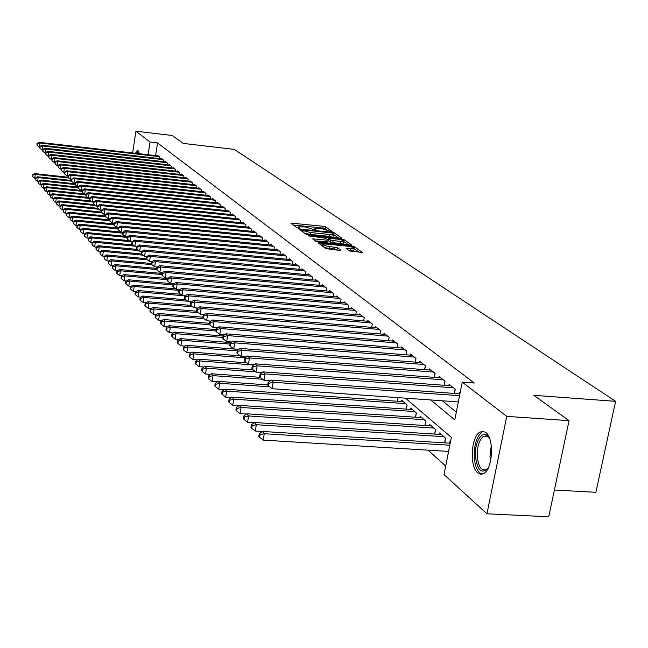 <?xml version="1.0" encoding="UTF-8"?>
<svg xmlns="http://www.w3.org/2000/svg" width="648" height="648" viewBox="0 0 648 648"><rect width="100%" height="100%" fill="white"/><g stroke="black" fill="none" stroke-linecap="round" stroke-linejoin="round"><path stroke-width="0.97" d="M331.322 231.563L332.1 231.385L325.531 226.857L323.198 226.257L290.774 223.09L297.092 227.788L298.744 228.209L299.611 228.169L298.526 226.857L305.07 226.93L315.082 229.894L315.932 229.854L314.815 228.525L321.278 228.598L331.322 231.563M477.714 472.87C469.476 466.649 470.95 437.157 479.723 432.216L482.817 431.268L485.822 432.508C494.092 438.105 492.982 467.815 484.267 473.153L480.929 474.279L477.714 472.87M135.327 153.252L137.376 150.563L138.073 150.757L139.263 153.706M349.596 250.97L362.483 252.469L354.391 246.726L351.929 246.086L318.217 242.903L325.912 248.613L339.593 250.379L340.751 250.088L337.397 247.714L329.419 246.515C324.899 245.876 322.631 245.106 322.615 244.223L325.944 244.037L347.344 246.175C351.872 246.823 354.148 247.601 354.156 248.492L346.129 248.37L349.596 250.97M132.646 152.952L135.926 131.204L172.206 135.489L183.23 143.411L234.244 149.364L615.6 401.323L533.806 395.321L569.049 420.649L506.76 416.364L486.956 513.783L444.018 474.595L451.348 437.36L405.454 398.172M135.926 131.204L150.036 142.058L148.1 154.71M430.718 399.962L454.791 419.872L462.218 382.118L474.223 383.017L157.545 142.924L150.036 142.058M462.218 382.118L506.76 416.364M340.589 238.261L341.707 237.994L334.19 232.818L331.817 232.211L299.012 229.028L306.221 234.382L308.626 235.013L340.589 238.261M344.129 239.663L351.969 245.219L318.354 242.028L315.908 241.388L312.66 238.885L327.013 240.141L328.163 239.873L326.033 238.367L308.294 235.783L341.715 239.039L344.129 239.663L343.869 241.129M159.586 158.582L159.813 157.132L157.537 155.342L157.472 155.779M163.434 161.636L163.661 160.153L161.344 158.331L161.279 158.776M167.338 164.73L167.573 163.223L165.216 161.376L165.151 161.83M171.315 167.889L171.55 166.35L169.16 164.471L169.088 164.932M175.357 171.096L175.6 169.533L173.162 167.613L173.089 168.083M179.472 174.361L179.723 172.765L177.244 170.821L177.163 171.299M183.659 177.682L183.911 176.062L181.391 174.077L181.31 174.563M187.92 181.059L188.179 179.407L185.612 177.39L185.531 177.884M192.254 184.51L192.521 182.825L189.905 180.768L189.823 181.27M196.668 188.009L196.943 186.292L194.279 184.202L194.198 184.721M201.163 191.581L201.447 189.832L198.734 187.701L198.653 188.228M205.748 195.218L206.032 193.436L203.269 191.265L203.18 191.8M210.406 198.92L210.705 197.105L207.886 194.894L207.797 195.437M215.16 202.694L215.46 200.84L212.593 198.588L212.504 199.147M219.996 206.542L220.304 204.647L217.388 202.354L217.299 202.921M224.929 210.462L225.245 208.526L222.272 206.194L222.175 206.769M229.959 214.456L230.283 212.487L227.254 210.106L227.156 210.689M235.086 218.53L235.418 216.521L232.324 214.091L232.227 214.691M240.319 222.685L240.651 220.636L237.5 218.157L237.403 218.773M245.649 226.922L245.997 224.824L242.781 222.296L242.676 222.928M251.084 231.247L251.44 229.109L248.16 226.525L248.054 227.165M256.632 235.661L256.997 233.474L253.651 230.842L253.538 231.498M262.294 240.165L262.675 237.929L259.257 235.24L259.143 235.913M268.07 244.758L268.458 242.474L264.975 239.736L264.854 240.416M273.974 249.456L274.371 247.115L270.807 244.32L270.694 245.017M280.001 254.243L280.406 251.861L276.769 249.002L276.647 249.715M286.149 259.143L286.57 256.697L282.852 253.781L282.731 254.51M292.434 264.149L292.864 261.646L289.073 258.665L288.943 259.411M298.858 269.26L299.303 266.701L295.423 263.655L295.294 264.416M305.419 274.485L305.88 271.868L301.919 268.758L301.782 269.536M312.134 279.831L312.603 277.15L308.553 273.966L308.408 274.768M318.994 285.298L319.48 282.552L315.333 279.296L315.195 280.114M326.017 290.887L326.511 288.077L322.275 284.747L322.129 285.59M333.194 296.614L333.712 293.73L329.37 290.32L329.216 291.179M340.54 302.47L341.075 299.514L336.636 296.023L336.474 296.906M348.065 308.464L348.608 305.435L344.064 301.863L343.902 302.77M355.76 314.604L356.327 311.494L351.678 307.841L351.508 308.772M363.649 320.898L364.233 317.706L359.47 313.964L359.292 314.912M371.733 327.345L372.333 324.073L367.448 320.234L367.27 321.214M380.012 333.955L380.635 330.593L375.629 326.657L375.443 327.661M388.5 340.735L389.14 337.276L384.013 333.242L383.819 334.271M397.2 347.684L397.872 344.129L392.607 339.998L392.405 341.051M406.126 354.812L406.823 351.159L401.42 346.923L401.217 348.008M415.287 362.127L416 358.376L410.468 354.027L410.249 355.136M424.691 369.644L425.428 365.78L419.742 361.317L419.523 362.459M434.346 377.363L435.108 373.386L429.276 368.801L429.041 369.976M444.261 385.293L445.055 381.194L439.06 376.48L438.818 377.703M454.442 393.441L455.277 389.221L449.113 384.377L448.862 385.633M157.545 142.924L155.601 155.561M442.349 400.788L456.305 412.16M459.189 393.79L459.44 392.494L460.08 392.996M427.98 450.141L445.694 466.066M398.01 397.645L397.329 401.25L398.026 397.645M401.452 401.541L401.687 400.31L407.122 404.992L406.337 409.139M410.557 409.423L410.8 408.159L416.38 412.97L415.562 417.231M419.896 417.523L420.147 416.219L425.882 421.16L425.031 425.542M429.494 425.833L429.754 424.497L435.642 429.567L434.759 434.079M439.344 434.379L439.619 432.994L445.662 438.202L444.755 442.859M449.477 443.151L449.753 441.725L450.384 442.268M554.388 490.042L595.893 492.286L615.6 401.323M569.049 420.649L548.743 516.796L486.956 513.783M326.551 229.619L322.874 228.088L293.285 225.034M301.952 231.044L301.539 230.996M338.774 238.075L333.558 234.519M332.44 233.045L302.162 229.813L303.086 230.583L310.7 232.551L329.751 234.503L333.599 234.309L332.44 233.045M304.73 233.304L310.368 234.43L310.7 232.551M333.323 235.832L329.427 236.366L310.368 234.43M343.74 241.51L348.932 245.098M315.22 240.886L327.831 241.769M327.686 239.533L328.244 239.59M340.548 241.51L343.772 241.34C343.74 240.481 341.512 239.736 337.09 239.104L328.455 238.415L330.666 240.125L340.548 241.51L340.208 243.405L343.489 242.927M328.171 240.489L328.528 238.618M340.208 243.405L332.764 242.652L330.334 242.02L328.196 240.505M353.873 250.079L348.802 250.411M324.429 247.544L329.071 248.451L329.419 246.515M337.843 250.209L334.579 248.994L329.071 248.451M322.461 245.082L320.792 244.92M359.413 252.347L354.124 248.686M67.838 177.188L34.611 173.599L35.316 174.401L34.773 178.305L35.389 178.37M32.894 175.106L32.684 176.669L32.894 175.106L35.316 174.401L68.558 177.981M32.619 174.79L34.611 173.599M34.773 178.305L32.684 176.669M159.149 156.605L39.698 143.022L38.977 142.293L158.201 155.86M39.763 147.031L39.147 146.958L39.698 143.022L36.977 143.459L37.041 145.322L37.268 143.751M37.041 145.322L39.147 146.958M38.977 142.293L36.977 143.459M137.182 153.471L138.972 152.434M139.069 153.131L138.372 153.6M138.218 150.895L136.526 153.39M488.179 468.042C481.537 474.555 477.276 470.529 475.413 455.981C474.377 440.097 484.267 427.478 489.564 438.323M489.256 437.789L486.373 435.812L483.286 436.509C479.204 440.024 477.187 446.464 477.244 455.828C478.378 467.078 481.618 471.566 486.956 469.29L487.823 468.545M481.699 432.475C476.628 436.825 474.125 444.812 474.19 456.443C474.895 466.56 477.56 472.465 482.177 474.158M71.304 180.444L37.446 176.807L38.159 177.617L37.608 181.553L38.256 181.626M35.721 178.338L35.502 179.909L35.721 178.338L38.159 177.617L71.555 181.197M35.438 178.014L37.446 176.807M37.608 181.553L35.502 179.909M74.844 183.757L40.33 180.071L41.059 180.897L40.5 184.866L41.18 184.939M38.596 181.618L38.37 183.206L38.596 181.618L41.059 180.897L74.739 184.494M38.305 181.286L40.33 180.071M40.5 184.866L38.37 183.206M78.457 187.134L43.262 183.4L44.007 184.234L43.44 188.236L44.153 188.309M41.521 184.964L41.294 186.559L41.521 184.964L44.007 184.234L78.343 187.88M41.221 184.623L43.262 183.4M43.44 188.236L41.294 186.559M213.427 199.244L80.765 185.093L81.664 186.025L81.024 190.423L82.134 190.544L46.251 186.778L47.004 187.628L46.429 191.67L47.174 191.743M44.493 188.366L44.267 189.977L44.493 188.366L47.004 187.628L82.021 191.322M44.194 188.017L46.251 186.778M46.429 191.67L44.267 189.977M162.98 159.619L42.59 145.986L41.861 145.241L162.016 158.857M42.679 150.028L42.039 149.955L42.59 145.986L39.844 146.424L39.917 148.311L40.136 146.723M39.917 148.311L42.039 149.955M41.861 145.241L39.844 146.424M166.884 162.68L45.538 149.008L44.793 148.246L165.904 161.911M45.652 153.082L44.971 153.009L45.538 149.008L42.768 149.437L42.833 151.34L43.06 149.745M42.833 151.34L44.971 153.009M44.793 148.246L42.768 149.437M170.853 165.799L48.535 152.078L47.782 151.308L169.857 165.013M48.673 156.192L47.96 156.111L48.535 152.078L45.733 152.507L45.806 154.435L46.032 152.823M45.806 154.435L47.96 156.111M47.782 151.308L45.733 152.507M174.887 168.966L51.581 155.204L50.811 154.418L173.875 168.172M51.751 159.351L51.006 159.27L51.581 155.204L48.754 155.633L48.827 157.577L49.062 155.949M48.827 157.577L51.006 159.27M50.811 154.418L48.754 155.633M84.264 193.89L49.289 190.22L50.05 191.087L49.475 195.153L50.252 195.234M47.523 191.824L47.288 193.452L47.523 191.824L50.05 191.087L85.771 194.837M47.215 191.476L49.289 190.22M49.475 195.153L47.288 193.452M178.994 172.198L54.683 158.379L53.906 157.577L177.965 171.388M54.886 162.567L54.108 162.486L54.683 158.379L51.832 158.817L51.905 160.777L52.14 159.133M51.905 160.777L54.108 162.486M53.906 157.577L51.832 158.817M87.512 197.389L52.375 193.72L53.16 194.603L52.577 198.709L53.387 198.79M50.601 195.348L50.366 196.984L50.601 195.348L53.16 194.603L89.594 198.401M50.293 194.991L52.375 193.72M52.577 198.709L50.366 196.984M183.173 175.478L57.842 161.619L57.048 160.801L182.12 174.652M58.077 165.848L57.259 165.758L57.842 161.619L54.959 162.049L55.04 164.033L55.274 162.373M55.04 164.033L57.259 165.758M57.048 160.801L54.959 162.049M90.817 200.953L55.526 197.284L56.319 198.183L55.728 202.322L56.587 202.411M53.735 198.928L53.501 200.588L53.735 198.928L56.319 198.183L92.024 201.884M53.42 198.572L55.526 197.284M55.728 202.322L53.501 200.588M187.426 178.824L61.066 164.916L60.256 164.082L186.357 177.981M61.325 169.185L60.467 169.088L61.066 164.916L58.15 165.345L58.231 167.346L58.466 165.677M58.231 167.346L60.467 169.088M60.256 164.082L58.15 165.345M94.187 204.574L58.733 200.912L59.543 201.828L58.944 206.007L59.835 206.096M56.935 202.581L56.692 204.25L56.935 202.581L59.543 201.828L95.41 205.529M56.611 202.217L58.733 200.912M58.944 206.007L56.692 204.25M191.759 182.218L64.338 168.269L63.512 167.427L190.666 181.367M64.63 172.579L63.739 172.481L64.338 168.269L61.39 168.699L61.479 170.724L61.722 169.039M61.479 170.724L63.739 172.481M63.512 167.427L61.39 168.699M97.605 208.267L61.997 204.614L62.816 205.546L62.216 209.758L63.148 209.855M60.183 206.299L59.948 207.984L60.183 206.299L62.816 205.546L98.852 209.239M59.859 205.926L61.997 204.614M62.216 209.758L59.948 207.984M196.166 185.684L67.675 171.688L66.833 170.829L195.056 184.81M68 176.037L67.068 175.94L67.675 171.688L64.695 172.117L64.792 174.166L65.035 172.465M64.792 174.166L67.068 175.94M66.833 170.829L64.695 172.117M101.226 212.034L65.318 208.373L66.161 209.328L65.545 213.581L66.517 213.678M63.504 210.09L63.253 211.791L63.504 210.09L66.161 209.328L102.36 213.014M63.164 209.709L65.318 208.373M65.545 213.581L63.253 211.791M200.653 189.208L71.078 175.171L70.219 174.296L199.519 188.317M71.434 179.561L70.462 179.456L71.078 175.171L68.064 175.6L68.162 177.665L68.405 175.956M68.162 177.665L70.462 179.456M70.219 174.296L68.064 175.6M105.308 215.922L68.704 212.212L69.563 213.184L68.939 217.469L69.96 217.574M66.874 213.945L66.631 215.663L66.874 213.945L69.563 213.184L105.932 216.861M66.533 213.556L68.704 212.212M68.939 217.469L66.631 215.663M205.222 192.796L74.536 178.718L73.67 177.827L204.071 191.897M74.933 183.149L73.913 183.044L74.536 178.718L71.499 179.148L71.596 181.238L71.839 179.504M71.596 181.238L73.913 183.044M73.67 177.827L71.499 179.148M109.544 219.883L72.155 216.116L73.03 217.104L72.406 221.438L73.459 221.543M70.316 217.882L70.065 219.615L70.316 217.882L73.03 217.104L109.642 220.79M69.968 217.485L72.155 216.116M72.406 221.438L70.065 219.615M209.879 196.457L78.068 182.339L77.185 181.424L208.705 195.534M78.497 186.81L77.436 186.697L78.068 182.339L75.346 183.125L74.99 182.76L75.095 184.874L75.346 183.125M75.095 184.874L77.436 186.697M77.185 181.424L74.99 182.76M214.618 200.183L81.664 186.025L78.91 186.818L78.554 186.446L78.659 188.576L78.91 186.818M78.659 188.576L81.024 190.423M80.765 185.093L78.554 186.446M219.453 203.974L85.334 189.775L84.41 188.835L218.238 203.018M85.844 194.343L84.686 194.222L85.334 189.775L82.555 190.585L82.183 190.204L82.296 192.359L82.555 190.585M82.296 192.359L84.686 194.222M84.41 188.835L82.183 190.204M113.862 223.924L75.67 220.101L76.561 221.114L75.929 225.472L77.031 225.585M73.823 221.891L73.467 221.486L73.572 223.633L73.823 221.891L76.561 221.114L113.724 224.824M73.467 221.486L75.67 220.101M75.929 225.472L73.572 223.633M118.276 228.039L79.258 224.159L80.166 225.188L79.526 229.595L80.692 229.708L80.417 231.498L80.781 231.919L80.676 229.716L82.912 228.299L83.835 229.351L122.642 233.167M77.395 225.974L77.039 225.561L76.78 227.318L77.144 227.74L77.395 225.974L80.166 225.188L118.139 228.955M77.039 225.561L79.258 224.159M79.526 229.595L77.144 227.74M81.041 230.137L83.835 229.351L83.187 233.79L84.443 233.92M122.78 232.235L82.912 228.299M83.187 233.79L80.781 231.919M224.378 207.846L89.076 193.606L88.128 192.642L223.139 206.874M89.618 198.215L88.42 198.094L89.076 193.606L86.265 194.416L85.884 194.027L85.998 196.214L86.265 194.416M85.998 196.214L88.42 198.094M88.128 192.642L85.884 194.027M125.088 236.285L86.638 232.519L87.585 233.588L86.921 238.075L88.274 238.205M84.758 234.382L84.378 233.96L84.491 236.18L84.758 234.382L87.585 233.588L127.243 237.46M84.378 233.96L86.638 232.519M86.921 238.075L84.491 236.18M229.4 211.791L92.883 197.51L91.927 196.53L228.136 210.794M93.474 202.168L92.219 202.038L92.883 197.51L90.048 198.329L89.667 197.932L89.78 200.143L90.048 198.329M89.78 200.143L92.219 202.038M91.927 196.53L89.667 197.932M129.082 240.578L90.437 236.828L91.4 237.913L90.736 242.441L92.186 242.587M88.549 238.715L88.16 238.278L88.282 240.53L88.549 238.715L91.4 237.913L131.957 241.842M88.16 238.278L90.437 236.828M90.736 242.441L88.282 240.53M234.511 215.808L96.779 201.496L95.799 200.491L233.223 214.796M97.411 206.202L96.098 206.064L96.779 201.496L93.903 202.322L93.515 201.917L93.636 204.144L93.903 202.322M93.636 204.144L96.098 206.064M95.799 200.491L93.515 201.917M133.148 244.96L94.316 241.218L95.297 242.328L94.616 246.896L96.171 247.05M92.413 243.138L92.024 242.692L92.138 244.96L92.413 243.138L95.297 242.328L134.622 246.11M92.024 242.692L94.316 241.218M94.616 246.896L92.138 244.96M239.728 219.907L100.74 205.562L99.743 204.541L238.415 218.87M101.428 210.316L100.059 210.179L100.74 205.562L97.84 206.388L97.443 205.983L97.573 208.235L97.84 206.388M97.573 208.235L100.059 210.179M99.743 204.541L97.443 205.983M137.295 249.423L98.269 245.697L99.274 246.831L98.585 251.448L100.246 251.602M96.358 247.641L95.953 247.188L96.082 249.488L96.358 247.641L99.274 246.831L138.802 250.598M95.953 247.188L98.269 245.697M98.585 251.448L96.082 249.488M245.049 224.087L104.79 209.709L103.769 208.664L243.713 223.034M105.519 214.512L104.101 214.367L104.79 209.709L101.858 210.543L101.453 210.122L101.582 212.406L101.858 210.543M101.582 212.406L104.101 214.367M103.769 208.664L101.453 210.122M141.588 253.992L102.303 250.266L103.332 251.424L102.635 256.082L104.401 256.252M100.375 252.242L99.97 251.78L100.1 254.105L100.375 252.242L103.332 251.424L143.054 255.182M99.97 251.78L102.303 250.266M102.635 256.082L100.1 254.105M250.484 228.347L108.921 213.945L107.884 212.876L249.116 227.278M109.706 218.797L108.224 218.643L108.921 213.945L105.956 214.788L105.543 214.358L105.681 216.667L105.956 214.788M105.681 216.667L108.224 218.643M107.884 212.876L105.543 214.358M146.246 258.674L106.426 254.931L107.471 256.114L106.766 260.82L108.645 260.99M104.49 256.94L104.069 256.462L104.207 258.819L104.49 256.94L107.471 256.114L147.396 259.856M104.069 256.462L106.426 254.931M106.766 260.82L104.207 258.819M256.017 232.697L113.141 218.263L112.08 217.177L254.624 231.603M113.975 223.171L112.428 223.017L113.141 218.263L110.144 219.113L109.723 218.676L109.86 221.009L110.144 219.113M109.86 221.009L112.428 223.017M112.08 217.177L109.723 218.676M151.389 263.493L110.63 259.694L111.699 260.901L110.978 265.656L112.979 265.834M108.678 261.735L108.257 261.249L108.394 263.631L108.678 261.735L111.699 260.901L151.826 264.627M108.257 261.249L110.63 259.694M110.978 265.656L108.394 263.631M261.671 237.144L117.45 222.677L116.365 221.567L260.245 236.018M118.333 227.634L116.729 227.472L117.45 222.677L114.421 223.528L113.983 223.082L114.129 225.447L114.421 223.528M114.129 225.447L116.729 227.472M116.365 221.567L113.983 223.082M156.654 268.41L114.923 264.554L116.016 265.785L115.287 270.589L117.409 270.783M112.963 266.628L112.533 266.134L112.671 268.547L112.963 266.628L116.016 265.785L156.524 269.519M112.533 266.134L114.923 264.554M115.287 270.589L112.671 268.547M162.049 273.432L119.313 269.519L120.423 270.783L119.686 275.627L121.937 275.829M117.337 271.625L116.899 271.123L116.599 273.059L117.045 273.569L117.337 271.625L120.423 270.783L161.87 274.566M116.899 271.123L119.313 269.519M119.686 275.627L117.045 273.569M167.565 278.559L123.792 274.598L124.926 275.886L124.181 280.778L126.563 280.989M121.808 276.736L121.354 276.218L121.055 278.178L121.508 278.697L121.808 276.736L124.926 275.886L167.387 279.717M121.354 276.218L123.792 274.598M124.181 280.778L121.508 278.697M267.438 241.672L121.848 227.181L120.739 226.047L265.988 240.53M271.844 245.13L125.21 230.623L122.788 232.186L122.496 234.147L122.942 234.608L123.242 232.656L121.111 232.025L121.848 227.181L118.778 228.047L118.341 227.586L118.049 229.522L118.487 229.983L118.778 228.047M118.487 229.983L121.111 232.025M120.739 226.047L118.341 227.586M125.21 230.623L126.344 231.781L125.599 236.682L127.381 236.852M273.326 246.297L126.344 231.781L123.242 232.656M122.942 234.608L125.599 236.682M279.337 251.019L130.928 236.488L129.77 235.305L277.822 249.828M132.087 241.615L130.175 241.429L130.928 236.488L127.794 237.362L127.332 236.885L127.032 238.861L127.494 239.339L127.794 237.362M127.494 239.339L130.175 241.429M129.77 235.305L127.332 236.885M173.753 283.848L128.369 279.782L129.527 281.094L128.774 286.043L131.285 286.262M126.376 281.953L125.915 281.426L125.607 283.403L126.068 283.929L126.376 281.953L129.527 281.094L173.04 284.99M125.915 281.426L128.369 279.782M128.774 286.043L126.068 283.929M285.485 255.847L135.618 241.291L134.436 240.084L283.937 254.632M136.898 246.483L134.857 246.289L135.618 241.291L132.451 242.174L131.981 241.688L131.674 243.689L132.143 244.174L132.451 242.174M132.143 244.174L134.857 246.289M134.436 240.084L131.981 241.688M175.73 288.87L133.051 285.079L134.233 286.424L133.464 291.422L136.121 291.657M131.042 287.291L130.572 286.748L130.264 288.749L130.734 289.291L131.042 287.291L134.233 286.424L178.832 290.369M130.572 286.748L133.051 285.079M133.464 291.422L130.734 289.291M291.754 260.771L140.422 246.208L139.207 244.968L290.174 259.532M141.815 251.465L139.644 251.254L140.422 246.208L137.206 247.099L136.728 246.596L136.412 248.613L136.898 249.116L137.206 247.099M136.898 249.116L139.644 251.254M139.207 244.968L136.728 246.596M180.743 294.265L137.83 290.498L139.045 291.867L138.259 296.922L141.062 297.165M135.813 292.742L135.327 292.191L135.019 294.208L135.497 294.759L135.813 292.742L139.045 291.867L185.158 295.909M135.327 292.191L137.83 290.498M138.259 296.922L135.497 294.759M298.169 265.81L145.322 251.23L144.083 249.958L296.549 264.538M146.845 256.551L144.536 256.333L145.322 251.23L142.074 252.129L141.58 251.618L141.264 253.66L141.758 254.17L142.074 252.129M141.758 254.17L144.536 256.333M144.083 249.958L141.58 251.618M185.871 299.781L142.722 296.039L143.961 297.44L143.168 302.543L146.124 302.802M140.689 298.323L140.195 297.756L139.879 299.797L140.373 300.364L140.689 298.323L143.961 297.44L187.726 301.231M140.195 297.756L142.722 296.039M143.168 302.543L140.373 300.364M304.722 270.953L150.336 256.365L149.072 255.069L303.07 269.657M151.997 261.752L149.534 261.525L150.336 256.365L147.047 257.272L146.545 256.754L146.221 258.811L146.723 259.33L147.047 257.272M146.723 259.33L149.534 261.525M149.072 255.069L146.545 256.754M191.111 305.427L147.72 301.701L148.991 303.134L148.19 308.294L151.3 308.561M145.679 304.025L145.176 303.45L144.852 305.508L145.363 306.091L145.679 304.025L148.991 303.134L193.007 306.901M145.176 303.45L147.72 301.701M148.19 308.294L145.363 306.091M196.636 311.21L152.839 307.5L154.135 308.966L153.317 314.183L156.597 314.458M150.79 309.857L150.271 309.274L149.947 311.356L150.458 311.947L150.79 309.857L154.135 308.966L198.401 312.709M150.271 309.274L152.839 307.5M153.317 314.183L150.458 311.947M202.856 317.18L158.08 313.43L159.408 314.936L158.574 320.201L162.024 320.493M156.014 315.835L155.488 315.228L155.156 317.334L155.682 317.941L156.014 315.835L159.408 314.936L203.909 318.646M155.488 315.228L158.08 313.43M158.574 320.201L155.682 317.941M311.413 276.218L155.463 261.622L154.175 260.294L309.728 274.89M157.262 267.073L154.653 266.83L155.463 261.622L152.134 262.529L151.624 262.003L151.3 264.084L151.81 264.619L152.134 262.529M151.81 264.619L154.653 266.83M154.175 260.294L151.624 262.003M318.265 281.596L160.712 267L159.392 265.639L316.54 280.244M162.656 272.524L159.886 272.265L160.712 267L157.343 267.916L156.816 267.373L156.484 269.479L157.01 270.022L157.343 267.916M157.01 270.022L159.886 272.265M159.392 265.639L156.816 267.373M325.272 287.096L166.091 272.5L164.73 271.115L323.506 285.711M168.172 278.097L165.248 277.83L166.091 272.5L162.672 273.432L162.13 272.873L161.798 275.003L162.34 275.562L162.672 273.432M162.34 275.562L165.248 277.83M164.73 271.115L162.13 272.873M209.417 323.303L163.434 319.496L164.794 321.035L163.952 326.373L167.573 326.665M161.36 321.943L160.817 321.327L160.485 323.457L161.028 324.081L161.36 321.943L164.794 321.035L209.644 324.737M160.817 321.327L163.434 319.496M163.952 326.373L161.028 324.081M332.44 292.734L171.59 278.138L170.197 276.712L330.634 291.308M173.826 283.8L170.732 283.524L171.59 278.138L168.132 279.069L167.573 278.502L167.241 280.657L167.792 281.224L168.132 279.069M167.792 281.224L170.732 283.524M170.197 276.712L167.573 278.502M216.149 329.565L168.926 325.717L170.319 327.289L169.46 332.683L173.267 332.991M166.836 328.204L166.285 327.572L165.945 329.727L166.496 330.359L166.836 328.204L170.319 327.289L215.914 330.998M166.285 327.572L168.926 325.717M169.46 332.683L166.496 330.359M339.771 298.493L177.22 283.905L175.802 282.447L337.924 297.035M179.626 289.648L176.353 289.356L177.22 283.905L173.713 284.853L173.154 284.269L172.805 286.44L173.372 287.032L173.713 284.853M173.372 287.032L176.353 289.356M175.802 282.447L173.154 284.269M223.074 335.988L174.547 332.084L175.973 333.696L175.098 339.147L179.099 339.463M172.449 334.619L171.882 333.971L171.534 336.15L172.101 336.798L172.449 334.619L175.973 333.696L222.823 337.454M171.882 333.971L174.547 332.084M175.098 339.147L172.101 336.798M347.279 304.39L182.987 289.818L181.537 288.328L345.384 302.899M185.563 295.634L182.112 295.326L182.987 289.818L179.439 290.766L178.864 290.166L178.508 292.37L179.091 292.969L179.439 290.766M179.091 292.969L182.112 295.326M181.537 288.328L178.864 290.166M230.801 342.606L180.306 338.604L181.764 340.257L180.881 345.773L185.077 346.097M178.192 341.188L177.617 340.524L177.26 342.727L177.844 343.391L178.192 341.188L181.764 340.257L229.927 344.064M177.617 340.524L180.306 338.604M180.881 345.773L177.844 343.391M354.966 310.424L188.9 295.869L187.41 294.346L353.022 308.902M191.646 301.766L188.009 301.45L188.9 295.869L185.304 296.833L184.712 296.217L184.356 298.445L184.947 299.06L185.304 296.833M184.947 299.06L188.009 301.45M187.41 294.346L184.712 296.217M238.861 349.402L186.203 345.287L187.701 346.98L186.802 352.561L191.201 352.901M184.081 347.919L183.489 347.239L183.133 349.466L183.724 350.147L184.081 347.919L187.701 346.98L237.225 350.835M183.489 347.239L186.203 345.287M186.802 352.561L183.724 350.147M362.839 316.613L194.959 302.081L193.436 300.518L360.847 315.05M197.891 308.051L194.052 307.719L194.959 302.081L191.314 303.053L190.706 302.422L190.342 304.673L190.949 305.305L191.314 303.053M190.949 305.305L194.052 307.719M193.436 300.518L190.706 302.422M240.206 355.825L192.254 352.139L193.793 353.873L192.877 359.519L197.486 359.867M190.123 354.821L189.508 354.124L189.143 356.376L189.759 357.08L190.123 354.821L193.793 353.873L245.195 357.809M189.508 354.124L192.254 352.139M192.877 359.519L189.759 357.08M370.899 322.947L201.172 308.448L199.608 306.836L368.866 321.343M204.298 314.491L200.248 314.15L201.172 308.448L197.478 309.42L196.854 308.78L196.49 311.056L197.114 311.704L197.478 309.42M197.114 311.704L200.248 314.15M199.608 306.836L196.854 308.78M246.702 362.807L198.458 359.162L200.03 360.944L199.098 366.655L203.942 367.011M196.312 361.9L195.688 361.179L195.315 363.463L195.939 364.184L196.312 361.9L200.03 360.944L253.692 364.986M195.688 361.179L198.458 359.162M199.098 366.655L195.939 364.184M379.169 329.435L207.546 314.977L205.943 313.324L377.079 327.799M210.867 321.1L206.607 320.752L207.546 314.977L203.804 315.957L203.164 315.301L202.784 317.609L203.423 318.265L203.804 315.957M203.423 318.265L206.607 320.752M205.943 313.324L203.164 315.301M253.36 369.976L204.817 366.363L206.437 368.194L205.489 373.977L210.56 374.341M202.662 369.158L202.022 368.42L201.641 370.729L202.281 371.466L202.662 369.158L206.437 368.194L255.758 371.847M202.022 368.42L204.817 366.363M205.489 373.977L202.281 371.466M387.642 336.093L214.083 321.667L212.439 319.982L385.503 334.417M217.615 327.888L213.127 327.515L214.083 321.667L210.284 322.664L209.628 321.991L209.247 324.324L209.903 325.004L210.284 322.664M209.903 325.004L213.127 327.515M212.439 319.982L209.628 321.991M260.245 377.33L211.345 373.758L213.006 375.638L212.042 381.486L217.355 381.866M209.183 376.61L208.518 375.856L208.138 378.189L208.794 378.942L209.183 376.61L213.006 375.638L262.634 379.242M208.518 375.856L211.345 373.758M212.042 381.486L208.794 378.942M396.325 342.914L220.798 328.544L219.105 326.811L394.13 341.196M224.54 334.846L219.818 334.465L220.798 328.544L216.942 329.549L216.27 328.852L215.881 331.217L216.554 331.914L216.942 329.549M216.554 331.914L219.818 334.465M219.105 326.811L216.27 328.852M267.689 384.904L218.052 381.348L219.753 383.276L218.765 389.197L224.338 389.586M215.873 384.256L215.193 383.478L214.804 385.844L215.476 386.621L215.873 384.256L219.753 383.276L269.69 386.84M215.193 383.478L218.052 381.348M218.765 389.197L215.476 386.621M405.235 349.912L227.683 335.599L225.941 333.817L402.983 348.146M231.652 341.99L226.687 341.593L227.683 335.599L223.779 336.612L223.082 335.899L222.685 338.288L223.382 339.009L223.779 336.612M223.382 339.009L226.687 341.593M225.941 333.817L223.082 335.899M403.267 401.663L224.929 389.14L226.679 391.117L225.674 397.111L231.506 397.516M222.742 392.105L222.045 391.311L221.648 393.701L222.337 394.502L222.742 392.105L226.679 391.117L405.526 403.623M222.045 391.311L224.929 389.14M225.674 397.111L222.337 394.502M414.38 357.097L234.762 342.849L232.972 341.018L412.071 355.282M238.958 349.321L233.742 348.916L234.762 342.849L230.793 343.869L230.081 343.132L229.676 345.562L230.388 346.299L230.793 343.869M230.388 346.299L233.742 348.916M232.972 341.018L230.081 343.132M412.42 409.552L231.992 397.143L233.79 399.176L232.77 405.243L238.877 405.656M229.797 400.172L229.084 399.354L228.671 401.776L229.392 402.594L229.797 400.172L233.79 399.176L414.744 411.561M229.084 399.354L231.992 397.143M232.77 405.243L229.392 402.594M423.76 364.468L242.028 350.293L240.189 348.413L421.394 362.605M246.475 356.862L240.991 356.441L242.028 350.293L238.002 351.321L237.273 350.568L236.86 353.022L237.589 353.784L238.002 351.321M237.589 353.784L240.991 356.441M240.189 348.413L237.273 350.568M421.816 417.652L239.258 405.365L241.096 407.454L240.06 413.602L246.451 414.023M237.047 408.459L236.309 407.616L235.896 410.071L236.633 410.913L237.047 408.459L241.096 407.454L424.197 419.71M236.309 407.616L239.258 405.365M240.06 413.602L236.633 410.913M433.399 372.041L249.496 357.947L247.609 356.011L430.969 370.13M254.202 364.605L248.443 364.168L249.496 357.947L245.414 358.984L244.661 358.214L244.239 360.693L244.993 361.479L245.414 358.984M244.993 361.479L248.443 364.168M247.609 356.011L244.661 358.214M431.463 425.963L246.718 413.813L248.613 415.967L247.552 422.188L254.243 422.618M244.499 416.98L243.745 416.113L243.324 418.6L244.077 419.467L244.499 416.98L248.613 415.967L433.909 428.077M243.745 416.113L246.718 413.813M247.552 422.188L244.077 419.467M443.297 379.817L257.175 365.812L255.239 363.828L440.794 377.849M262.156 372.568L256.098 372.114L257.175 365.812L253.028 366.865L252.258 366.063L251.829 368.582L252.599 369.384L253.028 366.865M252.599 369.384L256.098 372.114M255.239 363.828L252.258 366.063M441.369 434.508L254.389 422.504L256.341 424.715L255.255 431.025L262.262 431.463L264.295 433.723L449.793 445.241M252.161 425.736L251.384 424.853L250.954 427.364L251.732 428.255L252.161 425.736L256.341 424.715L443.888 436.679M251.384 424.853L254.389 422.504M255.255 431.025L251.732 428.255M453.462 387.804L265.081 373.904L263.08 371.863L450.895 385.787M270.338 380.757L263.979 380.295L265.081 373.904L260.861 374.965L260.075 374.147L259.637 376.699L260.423 377.517L260.861 374.965M260.423 377.517L263.979 380.295M263.08 371.863L260.075 374.147M260.05 434.751L259.249 433.836L258.811 436.388L259.605 437.303L260.05 434.751L264.295 433.723L263.185 440.114L448.586 451.397M450.198 443.2L262.286 431.447L259.249 433.836M263.185 440.114L259.605 437.303M459.545 395.693L273.205 382.231L271.148 380.125L459.91 393.838M458.322 401.922L272.087 388.703L273.205 382.231L268.928 383.3L268.11 382.458L267.665 385.042L268.483 385.892L268.928 383.3M268.483 385.892L272.087 388.703M271.148 380.125L268.11 382.458M314.912 229.87L315.041 229.125M298.615 228.201L298.744 227.448M291.843 223.989L292.005 223.025M322.874 228.088L323.198 226.257M325.207 228.687L325.531 226.857M300.073 229.943L300.243 228.971M331.719 232.786L331.817 232.211M333.858 234.673L334.19 232.818M301.976 231.312L302.211 229.951M302.851 231.944L303.086 230.583M329.427 236.366L329.751 234.503M313.729 239.809L313.907 238.82M326.681 242.044L327.013 240.141M309.088 236.196L309.169 235.734M341.553 239.963L341.715 239.039M330.334 242.02L330.666 240.125M332.764 242.652L333.096 240.756M347.174 249.269L347.344 248.306M350.568 250.59L350.916 248.662M334.579 248.994L334.919 247.066M337.057 249.65L337.397 247.714M319.294 243.834L319.472 242.83M351.767 247.018L351.929 246.086M354.148 248.071L354.391 246.726M490.512 461.198L489.993 456.597L491.249 445.395M491.605 451.3L491.419 455.366M406.798 351.143L406.11 354.812M406.288 409.131L407.082 404.959M415.959 358.344L415.238 362.127M415.481 417.223L416.308 412.914M425.363 365.723L424.61 369.635M424.926 425.534L425.785 421.07M435.01 373.305L434.233 377.355M434.614 434.071L435.513 429.454M444.925 381.097L444.115 385.285M444.569 442.843L445.508 438.072M455.115 389.1L454.264 393.425M137.376 150.563L137.838 150.611M314.588 229.821L314.758 228.849M298.299 228.153L298.469 227.181M301.911 231.271L302.154 229.886M333.266 236.172L333.599 234.309M327.904 241.979L328.244 240.076M343.432 243.235L343.772 241.34M328.196 239.89L328.431 238.529M353.816 250.411L354.156 248.492M322.299 246.005L322.558 244.539M488.341 436.833L483.286 436.509"/></g></svg>
